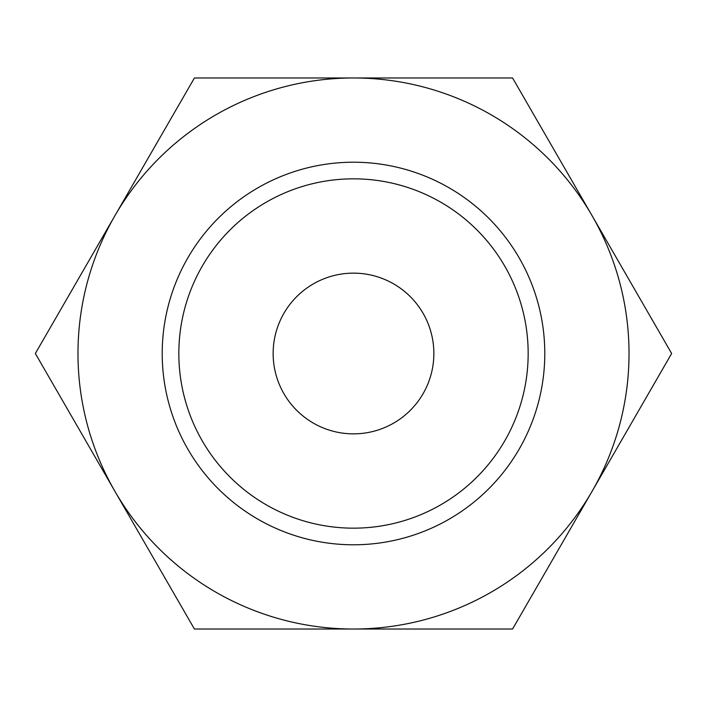 <?xml version="1.0" encoding="UTF-8"?>
<svg xmlns="http://www.w3.org/2000/svg" width="707" height="707" viewBox="0 0 707 707"><rect width="100%" height="100%" fill="white"/><g stroke="black" fill="none" stroke-linecap="round" stroke-linejoin="round"><path stroke-width="1.06" d="M671.65 353.5L512.575 77.973L353.5 77.973A275.527 275.527 0 0 0 114.888 491.259A275.527 275.527 0 0 0 353.5 629.027L512.575 629.027L592.113 491.259A275.527 275.527 0 0 0 353.5 77.973L194.425 77.973L35.35 353.5L194.425 629.027L353.5 629.027A275.527 275.527 0 0 0 592.113 491.259L671.65 353.5M162.212 353.5A191.288 191.288 0 0 0 353.5 544.788A191.288 191.288 0 0 0 544.788 353.5A191.288 191.288 0 0 0 353.5 162.212A191.288 191.288 0 0 0 162.212 353.5M178.836 353.5A174.664 174.664 0 0 0 353.5 528.164A174.664 174.664 0 0 0 528.164 353.5A174.664 174.664 0 0 0 353.5 178.836A174.664 174.664 0 0 0 178.836 353.5M273.141 353.5A80.359 80.359 0 0 1 353.5 273.141A80.359 80.359 0 0 1 433.859 353.5A80.359 80.359 0 0 1 353.5 433.859A80.359 80.359 0 0 1 273.141 353.5"/></g></svg>
